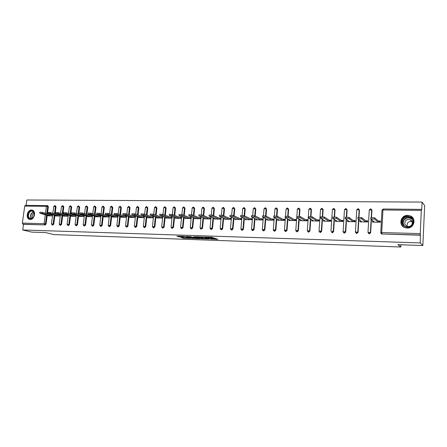 <?xml version="1.0" encoding="UTF-8"?>
<svg xmlns="http://www.w3.org/2000/svg" width="447" height="447" viewBox="0 0 447 447"><rect width="100%" height="100%" fill="white"/><g stroke="black" fill="none" stroke-linecap="round" stroke-linejoin="round"><path stroke-width="0.67" d="M210.425 239.056L217.946 239.352L211.755 237.284L204.894 237.078L209.799 237.804L207.699 238.1L212.09 238.614L212.66 238.966L210.425 239.056M30.228 219.438C34.598 219.79 36.403 210.805 32.117 210.073L31.513 210.001C27.138 209.693 25.367 218.661 29.675 219.371L30.228 219.438M407.088 228.054C414.207 228.551 416.788 218.086 410.111 215.851L407.709 215.381C400.534 214.957 398.098 225.506 404.887 227.64L407.088 228.054M181.27 237.463L183.454 238.178L190.729 238.402L184.203 236.362L176.906 236.212L179.75 236.966L183.063 237.05L181.901 236.502L185.242 236.781L189.053 238.167L181.27 237.463M421.309 210.392L382.956 209.973L381.721 232.574L420.247 233.585L421.309 210.392L421.504 209.38L421.739 209.654L422.085 202.078L424.65 205.609L422.851 245.515L397.875 244.66L400.791 247.012L53.897 234.591L45.739 232.591L31.692 232.11L22.747 229.965L420.219 242.922L420.376 235.021L381.894 233.971L420.571 235.228M422.851 245.515L420.219 242.922M200.994 238.704L209.347 238.994L204.016 237.122L195.507 236.776L200.994 238.704L201.061 238.022L203.357 238.195M199.641 238.743L191.713 238.38L186.108 236.457L190.405 236.664L193.562 237.553L195.931 237.597L193.551 236.742L194.4 236.77L199.658 238.569M209.017 217.873L210.587 217.901L210.531 218.494M220.483 219.147L220.606 218.689M230.658 219.343L230.842 218.879M240.994 219.544L241.246 219.075M251.493 219.745L251.812 219.276M262.165 219.952L262.551 219.483M273.005 220.159L273.044 219.678L273.463 219.689M284.029 220.371L284.063 219.885L284.555 219.896M295.227 220.589L295.266 220.097L295.83 220.108M306.614 220.807L306.653 220.315L307.296 220.326M318.191 221.03L318.23 220.533L318.951 220.55M329.97 221.259L330.003 220.757L330.808 220.773M335.591 220.209L336.591 220.879M341.944 221.488L341.972 220.986L342.871 221.002M347.867 220.438L348.805 221.114M354.125 221.723L354.153 221.215L355.136 221.231M360.355 220.667L361.237 221.349M366.512 221.963L366.546 221.449L367.618 221.466M400.791 247.012L400.903 244.766M420.247 233.585L420.376 235.021M373.061 220.902L372.597 220.896L373.888 221.589M379.123 222.204L379.151 221.684L380.324 221.706M22.747 229.965L23.523 224.327L22.864 224.165L22.361 223.103L24.714 206.089L25.457 205.374M26.138 205.363L26.881 199.988L422.085 202.078M378.352 221.002L380.358 221.036L380.296 222.232L372.53 222.081L372.597 220.896M47.762 205.788L48.371 206.71L47.511 213.213L56.825 215.996M47.499 213.28L47.432 213.806M47.231 215.314L46.075 224.025L45.22 224.925L22.864 224.165M23.523 224.327L45.22 224.925M382.157 234.172L381.263 233.759M54.908 215.443L53.757 224.226L52.634 225.07M55.417 205.866L56.037 206.793L55.104 213.912M62.686 215.577L61.546 224.433L60.406 225.277M63.178 205.944L63.809 206.883L62.887 214.024M70.576 215.717L69.436 224.645L68.279 225.489M70.626 205.871L71.688 206.967L70.777 214.135M78.571 215.851L77.443 224.858L76.264 225.707M78.622 205.955L79.672 207.056L78.773 214.242M86.684 215.99L85.561 225.076L84.477 225.975M86.724 206.039L87.774 207.145L86.886 214.353M94.909 216.13L93.792 225.294L92.691 226.199M94.943 206.123L95.988 207.24L95.11 214.459M103.251 216.27L102.145 225.517L101.022 226.428M103.279 206.212L104.319 207.33L103.453 214.571M111.711 216.409L110.616 225.741L109.47 226.657M111.733 206.302L112.767 207.425L111.918 214.677M120.293 216.555L119.209 225.97L118.042 226.886M120.316 206.397L121.338 207.52L120.5 214.783M129.004 216.694L127.926 226.204L126.741 227.126M129.015 206.486L130.038 207.62L129.211 214.895M137.844 216.84L136.771 226.439L135.564 227.361M137.849 206.581L138.861 207.715L138.05 215.001M146.812 216.985L145.75 226.679L144.521 227.607M146.812 206.676L147.812 207.816L147.018 215.102M155.914 217.13L154.863 226.92L153.606 227.853M155.914 206.777L156.903 207.922L156.12 215.208M165.15 217.281L164.11 227.165L162.831 228.099M165.144 206.877L166.122 208.023L165.356 215.309M174.531 217.426L173.497 227.417L172.19 228.35M174.52 206.978L175.487 208.129L174.738 215.404M184.052 217.572L183.03 227.668L181.694 228.607M184.041 207.084L184.991 208.235L184.259 215.499M193.719 217.723L192.713 227.925L191.344 228.864M193.702 207.19L194.641 208.341L193.925 215.594M203.536 217.868L202.541 228.188L201.139 229.127M203.519 207.302L204.441 208.447L203.743 215.683M213.504 218.013L212.521 228.456L211.459 229.49L211.09 229.395M213.487 207.414L214.392 208.559L213.716 215.767M223.629 218.158L222.662 228.724L221.583 229.764L221.192 229.663M223.617 207.531L224.5 208.676L223.841 215.84M233.915 218.304L232.965 228.998L231.87 230.049L231.457 229.937M233.904 207.648L234.764 208.788L234.133 215.912M244.369 218.449L243.431 229.277L242.319 230.334L241.883 230.211M244.358 207.771L245.196 208.905L244.582 215.974M254.986 218.589L254.064 229.562L252.941 230.624L252.471 230.49M254.986 207.894L255.796 209.023L255.203 216.03M265.781 218.723L264.87 229.847L263.73 230.92L263.233 230.769M265.786 208.028L266.563 209.146L265.999 216.069M276.749 218.857L275.855 230.138L274.704 231.222L274.173 231.054M276.76 208.162L277.509 209.263L276.967 216.124M287.896 218.985L287.019 230.44L285.851 231.529L285.287 231.339M287.918 208.302L288.633 209.392L288.108 216.231M299.233 219.108L298.373 230.741L297.188 231.842L296.579 231.624M299.261 208.442L299.943 209.514L299.434 216.354M310.76 219.22L309.916 231.049L308.715 232.155L307.312 230.92M310.777 208.576L311.442 209.643L310.95 216.499M322.477 219.321L321.65 231.362L320.438 232.479L319.756 232.222M322.494 208.71L323.136 209.772L322.661 216.655M334.401 219.404L333.591 231.68L332.356 232.803L331.646 232.529M334.412 208.85L335.026 209.906L334.568 216.829M346.526 219.477L345.738 231.999L344.486 233.138L343.737 232.837M346.537 209L347.123 210.04L346.682 217.013M358.863 219.522L358.092 232.328L356.823 233.479L356.036 233.15M358.874 209.151L359.427 210.179L359.002 217.22M371.418 219.538L370.664 232.663L369.378 233.82L368.546 233.457M371.429 209.313L371.943 210.319L371.535 217.443M360.031 220.662L359.964 221.835L367.59 221.986L367.657 220.801L365.685 220.768M347.682 220.432L347.61 221.6L355.108 221.746L355.181 220.572L353.236 220.539M335.541 220.209L335.468 221.366L342.838 221.505L342.91 220.343L341.005 220.31M323.606 220.036L323.533 221.136L330.774 221.276L330.853 220.125L328.975 220.086M311.866 219.885L311.794 220.907L318.918 221.047L318.996 219.907L317.152 219.868M300.323 219.728L300.255 220.684L307.257 220.824L307.34 219.689L305.53 219.656M288.974 219.572L288.902 220.466L295.791 220.6L295.875 219.477L294.092 219.443M277.805 219.41L277.738 220.254L284.515 220.382L284.599 219.27L282.85 219.237M266.82 219.248L266.753 220.041L273.424 220.17L273.514 219.064L271.787 219.036M256.014 219.08L255.947 219.835L262.506 219.958L262.601 218.862L260.903 218.834M245.375 218.918L245.314 219.628L251.773 219.751L251.862 218.667L250.191 218.633M234.91 218.751L234.848 219.427L241.201 219.55L241.296 218.471L239.653 218.438M224.606 218.583L224.55 219.226L230.803 219.348L230.898 218.276L229.277 218.248M214.465 218.421L214.409 219.03L220.567 219.147L220.662 218.091L219.069 218.058M204.48 218.253L204.424 218.84L210.487 218.957M194.652 218.091L194.596 218.65L200.563 218.762L200.664 217.723L199.122 217.695M184.969 217.929L184.918 218.46L190.791 218.577L190.897 217.538L189.377 217.51M175.436 217.767L175.38 218.281L181.169 218.393L181.275 217.365L179.778 217.337M166.044 217.605L165.993 218.097L171.693 218.209L171.799 217.186L170.324 217.158M156.791 217.449L156.741 217.918L162.356 218.03L162.468 217.013L161.009 216.991M147.678 217.292L147.627 217.745L153.159 217.851L153.271 216.845L151.84 216.817M138.699 217.136L138.648 217.572L144.102 217.678L144.213 216.678L142.8 216.65M129.848 216.979L129.798 217.398L135.173 217.505L135.285 216.516L133.893 216.488M121.126 216.829L121.081 217.231L126.372 217.337L126.484 216.354L125.115 216.326M112.527 216.672L112.482 217.069L117.701 217.169L117.818 216.192L116.466 216.169M104.056 216.527L104.011 216.901L109.157 217.002L109.269 216.035L107.939 216.007M95.703 216.376L95.658 216.745L100.731 216.84L100.843 215.879L99.536 215.856M87.467 216.231L87.422 216.583L92.423 216.678M92.54 215.722L91.244 215.7M79.343 216.085L79.303 216.426L84.22 216.521M84.338 215.571L83.075 215.549M71.336 215.94L71.296 216.27L76.124 216.365M76.241 215.426L75.018 215.404M63.44 215.8L63.396 216.119L68.134 216.214M68.251 215.275L67.072 215.253M55.646 215.655L55.607 215.968L60.256 216.057M60.373 215.13L59.233 215.108M47.963 215.515L47.924 215.823L52.483 215.912M52.606 214.99L51.506 214.968M212.671 238.838L212.588 238.083L212.526 238.771M209.978 237.569L212.588 238.083M209.95 237.871L210.073 237.228M212.705 238.514L216.069 238.631M197.546 236.809L201.061 238.022M207.956 238.905L203.486 237.212L200.804 237.156L204.184 238.48L207.956 238.905M193.97 237.871L192.674 237.826L192.607 238.497M188.187 236.497L192.674 237.826M194.965 238.206L198.3 238.48L196.004 237.765L193.646 237.715L194.965 238.206M178.979 236.189L181.918 236.362M370.775 217.734L374.614 217.795L379.151 221.684M374.614 217.795L374.547 219.013L370.708 218.952L374.525 222.12M373.597 222.098L373.631 221.583M374.547 219.013L378.285 222.193M357.902 217.527L361.673 217.588L366.546 221.449M361.673 217.588L361.606 218.795L357.829 218.728L361.919 221.874M361.087 221.857L361.115 221.343M361.606 218.795L365.612 221.947M345.257 217.32L348.962 217.382L354.153 221.215M348.962 217.382L348.889 218.577L345.185 218.51L349.537 221.634M348.789 221.623L348.816 221.12M348.889 218.577L353.164 221.706M332.836 217.119L336.474 217.175L341.972 220.986M336.474 217.175L336.401 218.359L332.758 218.298L337.362 221.399M336.697 221.388L336.725 220.974M336.401 218.359L340.927 221.472M320.628 216.918L324.204 216.974L330.003 220.757M324.204 216.974L324.125 218.153L320.544 218.091L325.394 221.17M324.813 221.159L324.835 220.818M324.125 218.153L328.903 221.237M308.626 216.722L312.146 216.778L318.23 220.533M312.146 216.778L312.062 217.946L308.547 217.885L313.626 220.947M313.123 220.935L313.146 220.656M312.062 217.946L317.074 221.008M402.663 219.002C406.39 212.85 416.638 218.734 412.391 224.668C408.575 230.842 398.433 224.847 402.663 219.002M412.095 224.528C413.671 221.338 412.883 218.896 409.731 217.197C407.021 216.376 404.809 217.069 403.093 219.281C401.507 222.505 402.328 224.958 405.552 226.635C408.217 227.406 410.396 226.702 412.095 224.528M407.021 226.238L407.407 223.182C408.597 221.651 410.134 221.17 412.017 221.74L412.184 221.813M411.748 224.791C412.86 222.533 412.302 220.807 410.067 219.611C408.156 219.03 406.597 219.522 405.384 221.081C404.267 223.355 404.842 225.087 407.116 226.277C409.005 226.825 410.547 226.333 411.748 224.791M413.559 219.047L410.201 216.007C406.837 214.979 404.082 215.84 401.948 218.589C400.115 222.064 400.797 224.953 404.004 227.244M411.503 216.594L410.469 216.119M28.703 212.722C30.955 210.056 32.821 210.118 34.296 212.906L33.709 216.907L33.005 217.823C30.066 221.036 26.261 216.477 28.703 212.722M33.732 216.806L34.268 213.102L32.396 211.146C31.106 210.934 30.005 211.532 29.094 212.928C27.887 215.711 28.34 217.6 30.446 218.589L33.072 217.655L33.732 216.806M34.257 213.068L32.743 214.309C32.05 215.672 32.095 216.851 32.877 217.84M32.642 210.252L32.435 210.196C30.832 209.934 29.463 210.671 28.334 212.409C26.842 215.845 27.39 218.181 29.983 219.427M296.819 216.521L300.289 216.588L306.653 220.315M300.289 216.588L300.205 217.739L296.747 217.683L302.055 220.723M300.205 217.739L305.446 220.784M285.214 216.326L288.639 216.398L295.266 220.097M288.639 216.398L288.55 217.544L285.152 217.482L290.673 220.5M288.55 217.544L294.009 220.567M273.799 216.13L277.179 216.208L284.063 219.885M277.179 216.208L277.09 217.348L273.748 217.287L279.481 220.287M277.09 217.348L282.761 220.349M262.573 215.94L265.915 216.024L273.044 219.678M265.915 216.024L265.825 217.153L262.534 217.097L268.468 220.075M265.825 217.153L271.698 220.136M251.538 215.756L254.835 215.845L262.205 219.471M254.835 215.845L254.74 216.963L251.505 216.907L257.634 219.863M254.74 216.963L260.813 219.924M240.676 215.571L243.933 215.666L251.538 219.27M243.933 215.666L243.838 216.778L240.659 216.722L246.973 219.661M243.838 216.778L250.102 219.717M229.998 215.393L233.217 215.493L241.039 219.075M233.217 215.493L233.116 216.594L229.987 216.538L236.48 219.455M233.116 216.594L239.558 219.516M219.483 215.214L222.667 215.32L230.702 218.879M222.667 215.32L222.567 216.409L219.488 216.359L226.154 219.259M222.567 216.409L229.182 219.315M209.14 215.041L212.286 215.152L220.527 218.684M212.286 215.152L212.185 216.236L209.157 216.18L215.99 219.064M212.185 216.236L218.974 219.119M198.96 214.867L202.072 214.985L210.509 218.494M202.072 214.985L201.966 216.057L198.988 216.007L205.983 218.868M201.966 216.057L208.917 218.924M188.941 214.7L192.014 214.823L200.608 218.292M192.014 214.823L191.914 215.884L188.975 215.834L196.127 218.678M191.914 215.884L199.021 218.734M179.079 214.538L182.119 214.661L190.841 218.086M182.119 214.661L182.013 215.717L179.124 215.666L186.427 218.494M182.013 215.717L189.271 218.544M169.368 214.37L172.374 214.504L181.219 217.89M172.374 214.504L172.268 215.549L169.424 215.499L176.872 218.309M172.268 215.549L179.672 218.359M159.802 214.214L162.781 214.348L171.749 217.689M162.781 214.348L162.669 215.387L159.87 215.337L167.457 218.125M162.669 215.387L170.218 218.181M150.388 214.057L153.332 214.191L162.412 217.499M153.332 214.191L153.22 215.225L150.466 215.175L158.188 217.946M153.22 215.225L160.903 218.002M141.112 213.901L144.029 214.04L153.22 217.309M144.029 214.04L143.917 215.063L141.196 215.018L149.052 217.773M143.917 215.063L151.729 217.823M131.977 213.744L134.865 213.889L144.163 217.125M134.865 213.889L134.748 214.906L132.072 214.862L140.051 217.6M134.748 214.906L142.688 217.65M122.975 213.593L125.836 213.744L135.234 216.946M125.836 213.744L125.719 214.75L123.081 214.705L131.183 217.426M125.719 214.75L133.782 217.477M114.108 213.448L116.941 213.599L126.44 216.767M116.941 213.599L116.823 214.599L114.225 214.554L122.439 217.259M116.823 214.599L125.004 217.309M105.375 213.303L108.18 213.454L117.768 216.594M108.18 213.454L108.062 214.448L105.498 214.404L113.823 217.091M108.062 214.448L116.354 217.141M96.764 213.158L99.541 213.314L109.224 216.421M99.541 213.314L99.424 214.303L96.898 214.258L105.336 216.929M99.424 214.303L107.822 216.979M88.277 213.018L91.032 213.174L100.799 216.253M91.032 213.174L90.914 214.158L88.428 214.113L96.96 216.767M90.914 214.158L99.418 216.817M79.912 212.878L82.645 213.04L92.495 216.085M82.645 213.04L82.522 214.012L80.074 213.968L88.707 216.611M82.522 214.012L91.132 216.655M71.671 212.738L74.375 212.906L84.299 215.923M74.375 212.906L74.252 213.873L71.838 213.828L80.572 216.449M74.252 213.873L82.958 216.499M63.541 212.604L66.223 212.772L76.197 215.756M66.223 212.772L66.1 213.733L63.72 213.688L72.543 216.298M66.1 213.733L74.9 216.342M55.529 212.47L58.188 212.643L68.212 215.588M58.188 212.643L58.065 213.593L55.713 213.554L64.631 216.141M58.065 213.593L66.955 216.192M47.628 212.342L50.265 212.509L60.334 215.426M50.265 212.509L50.137 213.459L47.511 213.213L47.639 212.269M50.137 213.459L59.116 216.035M39.833 212.208L42.448 212.386L52.567 215.27M42.448 212.386L42.325 213.325L40.04 213.286L49.125 215.845M42.325 213.325L51.383 215.89M421.504 209.38L383.208 208.989L421.476 209.403M380.76 232.764L381.894 233.971L381.721 232.574L380.766 232.641L382.006 210.079L383.208 208.989L382.956 209.973L381.962 210.191M22.361 223.103L44.085 223.673L45.276 214.761M45.477 213.247L46.393 206.324L24.714 206.089M48.371 206.71L46.393 206.324L47.248 205.609L47.728 206.514L46.79 213.621M46.589 215.13L45.432 223.852L44.571 224.757L44.085 223.673L46.075 224.025M371.943 210.319L371.675 210.079L371.25 217.471M371.144 219.315L370.39 232.457L370.664 232.663M381.783 234.105L380.721 232.731M370.524 208.883L371.675 210.079L369.283 209.934L367.987 232.3L369.099 233.619L370.39 232.457L367.982 232.418M359.427 210.179L359.137 209.939L358.695 217.231M358.572 219.298L357.796 232.127L358.092 232.328M355.426 232.077L356.192 233.217L355.399 232.06M347.123 210.04L346.811 209.805L346.358 217.013M346.213 219.253L345.425 231.797L345.738 231.999M343.084 231.747L343.849 232.881L343.067 231.736M335.026 209.906L334.697 209.671L334.227 216.812M334.071 219.186L333.261 231.473L333.591 231.68M323.136 209.772L322.79 209.537L322.304 216.633M322.131 219.097L321.304 231.16L321.65 231.362M319.029 231.099L319.789 232.233L319.029 231.099M311.442 209.643L311.084 209.408L310.576 216.46M310.397 219.002L309.547 230.848L309.916 231.049M299.943 209.514L299.568 209.285L299.049 216.303M298.853 218.89L297.993 230.54L298.373 230.741M288.633 209.392L288.242 209.157L287.706 216.158M287.505 218.767L286.622 230.239L287.019 230.44M277.509 209.263L277.101 209.04L276.548 216.024M276.341 218.644L275.441 229.942L275.855 230.138M266.563 209.146L266.144 208.917L265.568 215.907M265.356 218.51L264.445 229.652L264.87 229.847M255.796 209.023L255.36 208.799L254.768 215.817M254.55 218.376L253.622 229.367L254.064 229.562M245.196 208.905L244.749 208.682L244.135 215.761M243.917 218.237L242.978 229.087L243.431 229.277M234.764 208.788L234.306 208.565L233.669 215.7M233.457 218.097L232.501 228.808L232.965 228.998M224.5 208.676L224.025 208.453L223.371 215.633M223.154 217.952L222.187 228.534L222.662 228.724M214.392 208.559L213.906 208.341L213.23 215.555M213.018 217.812L212.034 228.266L212.521 228.456M204.441 208.447L203.944 208.235L203.245 215.476M203.039 217.667L202.038 227.998L202.541 228.188M194.641 208.341L194.138 208.123L193.417 215.387M193.21 217.516L192.199 227.741L192.713 227.925M184.991 208.235L184.477 208.017L183.739 215.298M183.533 217.371L182.51 227.484L183.03 227.668M175.487 208.129L174.961 207.916L174.207 215.203M174 217.225L172.967 227.232L173.497 227.417M166.122 208.023L165.586 207.81L164.82 215.108M164.613 217.08L163.568 226.981L164.11 227.165M156.903 207.922L156.355 207.71L155.573 215.007M155.366 216.935L154.31 226.735L154.863 226.92M147.812 207.816L147.259 207.609L146.46 214.906M146.253 216.789L145.191 226.495L145.75 226.679M138.861 207.715L138.296 207.509L137.48 214.8M137.279 216.644L136.201 226.255L136.771 226.439M130.038 207.62L129.462 207.414L128.635 214.7M128.429 216.504L127.35 226.02L127.926 226.204M121.338 207.52L120.757 207.319L119.919 214.594M119.712 216.359L118.623 225.791L119.209 225.97M112.767 207.425L112.18 207.224L111.325 214.487M111.119 216.219L110.018 225.562L110.616 225.741M104.319 207.33L103.721 207.129L102.855 214.376M102.648 216.08L101.542 225.338L102.145 225.517M95.988 207.24L95.384 207.039L94.501 214.269M94.3 215.94L93.183 225.12L93.792 225.294M87.774 207.145L87.165 206.95L86.271 214.163M86.07 215.8L84.947 224.897L85.561 225.076M79.672 207.056L79.058 206.86L78.152 214.052M77.951 215.666L76.823 224.685L77.443 224.858M71.688 206.967L71.062 206.771L70.151 213.945M69.95 215.527L68.81 224.472L69.436 224.645M63.809 206.883L63.178 206.687L62.256 213.839M62.055 215.393L60.909 224.265L61.546 224.433M56.037 206.793L55.4 206.598L54.467 213.727M54.266 215.264L53.115 224.059L53.757 224.226M370.943 208.961L370.468 208.861L369.244 210.051M369.026 233.759L367.948 232.395M356.488 233.418L356.192 233.217L357.796 232.127L355.432 231.965L356.745 209.911M357.667 209.699L359.137 209.939L357.952 208.738L356.779 209.794L357.667 209.699M358.013 208.755L358.41 208.827M344.162 233.083L343.849 232.881L345.425 231.797L343.089 231.641L344.464 209.777M345.347 209.565L346.811 209.805L345.648 208.609L344.492 209.66L345.347 209.565M345.71 208.632L346.09 208.699M332.048 232.753L331.719 232.557L333.261 231.473L330.964 231.317L332.395 209.643M333.233 209.436L334.697 209.671L333.551 208.486L332.412 209.526L333.233 209.436M333.618 208.509L333.987 208.57M320.141 232.429L319.789 232.233L321.304 231.16L319.041 230.998L320.533 209.436M321.332 209.308L322.79 209.537L321.661 208.369L320.533 209.392L321.332 209.308M321.734 208.386L322.08 208.447M310.045 208.268L311.084 209.408L308.855 209.263L307.312 230.686L308.346 231.959L309.547 230.848L307.307 230.786M310.38 208.324L309.972 208.246L308.849 209.38M296.735 217.672L295.785 230.384L296.808 231.647L297.993 230.54L295.78 230.479M296.747 217.499L297.372 209.135L299.568 209.285L298.473 208.129L297.361 209.252M298.551 208.151L298.875 208.207M296.92 231.797L295.808 230.792M285.409 217.628L284.448 230.082L285.454 231.334L286.622 230.239L284.437 230.171M285.527 216.08L286.074 209.012L288.242 209.157L287.17 208.017L286.069 209.123M287.248 208.039L287.555 208.09M285.594 231.49L284.515 230.641M274.268 217.56L273.296 229.786L274.29 231.032L275.441 229.942L273.285 229.875M274.408 215.867L274.961 208.889L277.101 209.04L276.045 207.905L274.955 208.995M276.129 207.922L276.425 207.972M274.452 231.183L273.424 230.473M263.311 217.488L262.322 229.49L263.305 230.73L264.445 229.652L262.316 229.579M263.462 215.677L264.032 208.766L266.144 208.917L265.105 207.794L264.021 208.872M265.188 207.81L265.473 207.855M263.495 230.887L262.512 230.278M252.533 217.398L251.527 229.205L252.499 230.434L253.622 229.367L251.521 229.289M252.689 215.504L253.276 208.648L255.36 208.799L254.337 207.682L253.265 208.749M252.711 230.591L251.778 230.065M241.922 217.309L240.905 228.925L241.866 230.144L242.978 229.087L240.899 229.004M242.09 215.342L242.687 208.531L244.749 208.682L243.738 207.576L242.676 208.632M242.101 230.3L241.207 229.842M231.479 217.208L230.451 228.646L231.406 229.859L232.501 228.808L230.445 228.724M231.658 215.191L232.267 208.414L234.306 208.565L233.312 207.469L232.261 208.509M231.658 230.015L230.803 229.607M221.204 217.102L220.164 228.372L221.103 229.579L222.187 228.534L220.153 228.451M221.388 215.052L222.014 208.302L224.025 208.453L223.047 207.363L222.003 208.397M221.377 229.736L220.555 229.367M211.085 216.996L210.034 228.104L210.967 229.3L212.034 228.266L210.029 228.177M211.28 214.918L211.917 208.19L213.906 208.341L212.945 207.263L211.906 208.28M211.258 229.462L210.464 229.121M201.122 216.884L200.06 227.841L200.988 229.026L202.038 227.998L200.055 227.914M201.323 214.795L201.977 208.078L203.944 208.235L202.994 207.162L201.966 208.168M201.295 229.188L200.524 228.87M191.316 216.767L190.243 227.579L191.16 228.758L192.199 227.741L190.238 227.646M191.523 214.683L192.188 207.972L194.138 208.123L193.199 207.062L192.176 208.056M191.489 228.92L190.729 228.624M181.655 216.65L180.577 227.322L181.482 228.495L182.51 227.484L180.566 227.389M181.868 214.582L182.549 207.866L184.477 208.017L183.549 206.961L182.538 207.944M181.828 228.657L181.085 228.378M172.145 216.527L171.05 227.07L171.95 228.233L172.967 227.232L171.045 227.137M172.358 214.493L173.05 207.76L174.961 207.916L174.051 206.866L173.045 207.838M172.313 228.395L171.581 228.132M162.775 216.404L161.674 226.819L162.568 227.976L163.568 226.981L161.669 226.886M162.987 214.42L163.703 207.659L165.586 207.81L164.692 206.771L163.691 207.732M162.943 228.138L162.222 227.886M153.544 216.281L152.433 226.579L153.321 227.724L154.31 226.735L152.427 226.635M153.757 214.348L154.489 207.553L156.355 207.71L155.472 206.676L154.478 207.631M153.712 227.886L152.997 227.646M144.454 216.158L143.331 226.333L144.208 227.478L145.191 226.495L143.325 226.394M144.66 214.264L145.409 207.453L147.259 207.609L146.387 206.587L145.404 207.525M144.616 227.635L143.912 227.406M135.491 216.035L134.363 226.098L135.234 227.232L136.201 226.255L134.357 226.154M135.698 214.18L136.464 207.358L138.296 207.509L137.436 206.492L136.458 207.425M135.653 227.389L134.955 227.165M126.663 215.907L125.523 225.864L126.389 226.992L127.35 226.02L125.518 225.919M126.87 214.096L127.646 207.257L129.462 207.414L128.613 206.402L127.641 207.324M126.825 227.149L126.127 226.931M117.958 215.784L116.818 225.634L117.673 226.752L118.623 225.791L116.812 225.685M118.164 214.007L118.963 207.162L120.757 207.319L119.925 206.318L118.952 207.229M118.12 226.914L117.427 226.696M109.381 215.661L108.23 225.405L109.085 226.517L110.018 225.562L108.224 225.456M109.588 213.917L110.398 207.067L112.18 207.224L111.353 206.229L110.392 207.129M100.927 215.532L99.77 225.182L100.62 226.288L101.542 225.338L99.765 225.232M101.134 213.828L101.955 206.978L103.721 207.129L102.905 206.145L101.95 207.034M92.596 215.409L91.428 224.958L92.272 226.059L93.183 225.12L91.423 225.009M92.797 213.733L93.635 206.883L95.384 207.039L94.58 206.061L93.63 206.944M84.377 215.286L83.203 224.74L84.042 225.836L84.947 224.897L83.198 224.785M84.578 213.638L85.427 206.793L87.165 206.95L86.372 205.978L85.422 206.849M84.533 225.992L83.84 225.796M76.275 215.163L75.096 224.528L75.929 225.612L76.823 224.685L75.09 224.573M76.476 213.543L77.337 206.704L79.058 206.86L78.275 205.894L77.331 206.76M68.285 215.035L67.1 224.316L67.922 225.394L68.81 224.472L67.095 224.36M68.486 213.448L69.358 206.62L71.062 206.771L70.291 205.81L69.352 206.67M68.436 225.551L67.743 225.361M60.401 214.918L59.211 224.109L60.032 225.176L60.909 224.265L59.205 224.148M60.602 213.353L61.49 206.531L63.178 206.687L62.418 205.732L61.479 206.581M60.557 225.333L59.859 225.148M52.629 214.795L51.433 223.902L52.249 224.964L53.115 224.059L51.427 223.941M52.83 213.258L53.724 206.447L55.4 206.598L54.651 205.654L53.718 206.492M52.785 225.12L52.087 224.936M212.152 237.927L212.09 238.614M209.855 237.223L209.799 237.804M209.397 237.206L209.358 237.648M201.96 238.145L201.893 238.827M191.78 237.703L191.713 238.38M196.049 237.335L196.004 237.765M179.817 236.29L179.75 236.966M178.912 236.184L178.845 236.843M183.521 237.541L183.454 238.178M182.616 237.513L182.56 238.055M404.066 225.796C402.719 223.953 402.635 222.036 403.82 220.036C405.524 217.84 407.725 217.147 410.424 217.968L412.028 218.957M412.447 219.65C409.513 217.108 406.709 217.287 404.032 220.192C402.769 222.405 403.01 224.428 404.742 226.26M31.502 218.577C30.323 217.192 30.228 215.504 31.229 213.521L33.48 211.744M33.654 211.928L31.502 213.638C30.547 215.538 30.625 217.164 31.748 218.51M47.248 205.609L25.317 205.357M308.436 232.11L308.067 231.915M109.543 226.679L108.951 226.5M101.089 226.445L100.486 226.271M92.752 226.216L92.143 226.042M76.431 225.769L75.806 225.595M63.312 205.961L62.748 205.788M55.551 205.883L54.975 205.704M47.89 205.804L47.309 205.626M370.775 218.779L370.842 217.566M357.885 218.555L357.958 217.354M345.229 218.337L345.302 217.141M332.791 218.125L332.87 216.94M320.566 217.912L320.65 216.739M308.553 217.706L308.637 216.538M410.067 219.611L412.017 221.74M409.731 217.197L412.073 219.019M285.136 217.298L285.225 216.152M273.72 217.102L273.81 215.968M262.495 216.907L262.59 215.784M251.454 216.717L251.549 215.599M240.592 216.532L240.693 215.42M229.909 216.348L230.009 215.247M219.399 216.164L219.499 215.074M209.051 215.985L209.157 214.906M198.87 215.812L198.976 214.739M188.846 215.638L188.952 214.577M178.984 215.471L179.091 214.415M169.268 215.303L169.379 214.253M159.708 215.136L159.814 214.096M150.287 214.973L150.399 213.945M141.012 214.817L141.123 213.795M131.871 214.661L131.988 213.644M122.875 214.504L122.986 213.498M114.002 214.353L114.119 213.353M105.263 214.202L105.386 213.208M96.653 214.057L96.775 213.068M88.165 213.912L88.288 212.928M79.801 213.767L79.924 212.794M71.559 213.627L71.682 212.66M63.429 213.487L63.552 212.526M55.417 213.348L55.54 212.398M39.716 213.079L39.844 212.141"/></g></svg>
